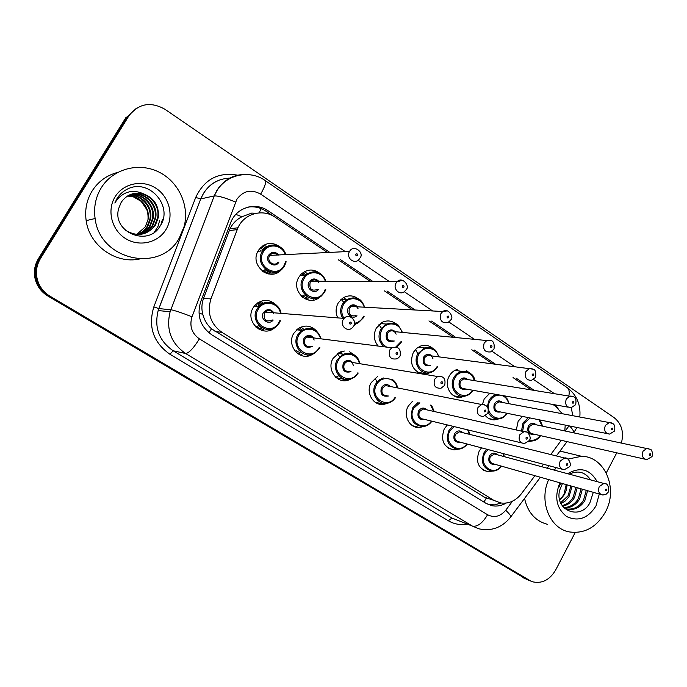 <?xml version="1.0" encoding="UTF-8"?>
<svg xmlns="http://www.w3.org/2000/svg" width="687" height="687" viewBox="0 0 687 687"><rect width="100%" height="100%" fill="white"/><g stroke="black" fill="none" stroke-linecap="round" stroke-linejoin="round"><path stroke-width="1.03" d="M261.464 327.519L258.329 328.944M274.937 327.536L274.894 327.562C263.138 338.605 244.263 321.525 253.202 307.682L254.748 305.5C262.116 298.673 269.433 298.665 276.715 305.457M299.412 352.689L297.514 353.479M313.392 353.831L311.898 354.715C299.953 361.62 286.041 345.475 293.753 333.41L298.021 328.678C304.736 324.633 310.868 325.346 316.415 330.816M337.6 376.39L335.703 377.24M350.971 379.001L348.266 380.143C336.879 384.205 326.291 369.185 333.083 358.365L339.747 352.199L344.359 351.04M387.657 403.209L384.136 404.3C373.522 406.515 365.123 392.509 371.238 382.573L377.498 376.57M423.458 426.575L419.439 427.494C409.581 428.508 402.668 415.369 408.276 406.077L412.569 401.208M458.384 449.186L454.081 449.916C443.604 447.417 440.324 440.41 444.249 428.894L447.374 424.935M492.433 471.102L487.985 471.651C478.298 468.835 475.37 461.973 479.2 451.067L481.535 447.838M268.231 271.107L265.337 272.962M281.55 269.467C270.592 282.872 248.788 265.302 258.355 250.515L258.561 250.18C264.856 242.382 272.078 241.343 280.244 247.071M306.909 296.758L304.212 298.45M320.013 296.921L319.61 297.256C308.068 307.587 290.275 290.558 298.879 277.153L301.052 274.276C307.269 268.866 313.641 268.643 320.176 273.598M357.506 323.173L354.234 324.891M337.746 317.883C335.445 312.86 335.591 307.896 338.184 302.993L342.401 298.321C348.163 294.749 353.676 295.092 358.932 299.352M378.125 346.042C373.754 340.58 373.153 334.586 376.321 328.06L382.358 322.255C387.52 319.987 392.26 320.683 396.562 324.358M429.77 372.706L426.859 373.805L422.9 374.089M421.371 373.831C412.08 369.889 409.409 362.745 413.342 352.397L416.571 348.412L420.848 345.939C425.416 344.539 429.504 345.441 433.102 348.644M472.896 390.268C470.87 393.617 468.087 395.592 464.558 396.21L461.183 397.223C451.196 399.156 443.519 385.596 449.281 376.021C451.222 372.637 453.901 370.422 457.327 369.374M498.487 418.967L494.786 419.851C491.085 420.015 487.959 418.632 485.426 415.695M482.437 404.368L484.206 398.975L489.84 393.273M531.558 441.045L528.355 441.758M516.306 429.968L518.144 421.286L522.403 416.408M339.189 378.322L338.03 378.958M302.855 353.504L300.271 355.093M264.134 328.807L261.61 330.395M305.303 298.819L308.231 298.948L307.141 299.73M271.03 272.061L268.746 273.984M550.768 454.554L561.27 440.315M256.019 213.288L251.708 213.09L241.936 216.749C236.637 219.445 232.661 223.455 230.008 228.797L203.507 298.476C201.635 303.68 201.394 308.987 202.811 314.397C204.314 320.125 207.199 324.925 211.476 328.798L486.276 498.281L483.888 502.051M564.808 430.826L565.221 425.098M562.241 413.72L555.628 406.318L552.872 404.463M327.167 252.275L275.195 217.238C262.795 208.393 244.16 213.502 237.942 227.775L210.943 298.888C206.821 312.868 210.505 324.032 222.013 332.396L493.97 500.428L500.737 502.97C508.827 503.949 515.705 500.883 521.381 493.773L534.933 475.687M541.657 466.713L543.494 464.266M531.111 389.787L513.052 377.61M492.785 363.947L471.78 349.786M453.274 337.308L428.946 320.906M412.552 309.854L384.471 290.919M370.568 281.541L338.33 259.806M349.631 351.804L355.007 355.505M466.739 370.765L468.594 372.242M301.395 275.496L300.717 274.637L301.395 275.496M263.069 250.248L260.588 247.603L263.069 250.248M259.291 306.05L257.196 303.19L259.291 306.05M263.61 248.265L264.16 248.943L263.61 248.265M263.791 245.147L266.882 246.736M301.962 273.581L303.353 275.487L301.962 273.581M304.453 271.674L307.329 273.615M343.698 297.505L346.377 299.807M381.628 322.65L382.745 323.671M260.279 304.47L260.562 304.934L260.279 304.47M260.648 301.267L263.507 303.216M298.416 328.635L299.266 330.103L298.416 328.635M301.061 327.012L303.68 329.271M340.091 352.053L342.014 354.011M529.6 580.687L48.932 296.097C44.483 293.426 41.031 289.828 38.566 285.311C34.101 276.303 34.333 267.501 39.253 258.905L127.387 116.73L136.498 108.177M526.586 579.364L47.85 296.003C43.427 293.349 39.992 289.768 37.536 285.277C33.096 276.311 33.328 267.561 38.223 259.008L125.919 117.563L127.387 116.73L39.253 258.905C34.333 267.501 34.101 276.303 38.566 285.311C41.031 289.828 44.483 293.426 48.932 296.097L528.595 580.249M558.093 408.293L555.225 404.875M575.217 532.502L555.56 570.193C549.437 580.343 541.459 584.139 531.609 581.571L50.022 296.191C45.557 293.504 42.079 289.888 39.606 285.345C35.123 276.286 35.355 267.441 40.301 258.801L128.864 115.888C138.576 103.471 150.608 101.272 164.966 109.276L614.118 417.636C621.606 423.664 624.054 432.046 621.469 442.78M616.754 452.819L606.269 472.931M534.074 390.268L515.963 378.039M495.619 364.316L474.554 350.095M455.988 337.566L431.573 321.095M415.128 309.992L386.944 290.97M372.989 281.558L340.64 259.72M329.425 252.155L268.179 210.823C255.753 201.935 237.058 207.208 231.107 221.6L200.698 301.662C196.611 315.479 200.278 326.505 211.69 334.758L485.967 503.331L492.356 505.778C497.13 506.577 501.733 505.666 506.164 503.064M248.634 206.993C254.851 206.272 260.622 207.663 265.955 211.175L272.894 215.855M501.124 503.03L494.4 504.902L488.036 504.43M554.272 470.114L556.333 467.675M567.943 459.088L581.58 456.297C604.929 456.348 618.455 488.706 605.427 511.995C596.514 527.376 584.448 534.014 569.231 531.901C549.677 528.509 538.694 501.141 548.655 479.603M559.999 451.041L569.884 453.48M566.844 484.782L566.371 489.908L564.405 494.597L560.695 499.251M565.641 508.706L566.827 508.964C573.662 509.745 579.218 506.86 583.495 500.316L586.294 490.32M564.147 508.045L568.106 509.376C574.959 510.149 580.524 507.264 584.8 500.703L587.608 490.698M563.658 507.538C569.763 507.444 574.641 504.516 578.299 498.753L581.073 488.835M563.984 507.882C570.433 508.182 575.637 505.271 579.588 499.148L582.37 489.204M562.146 505.598C566.869 504.387 570.545 501.596 573.173 497.225L575.929 487.375M562.533 506.164C567.617 505.16 571.593 502.309 574.452 497.603L577.209 487.736M560.618 502.807L568.123 495.713L570.854 485.924M560.987 503.597L565.161 501.063L568.965 496.77L572.116 486.284M578.368 476.598L577.673 476.34M593.293 492.321L589.867 502.901C580.549 520.652 554.375 510.673 559.613 490.346L562.464 483.536M579.673 476.95L573.465 475.284M566.371 489.908L567.101 484.85M599.287 494.03L596.007 505.933C588.046 518.41 578.239 521.931 566.595 516.512C556.333 508.182 554.117 496.95 559.939 482.815M560.446 483.528L558.789 487.384L560.575 483.734M567.651 473.712C580.189 466.49 590.021 469.144 597.158 481.664M590.614 479.895C585.195 472.038 578.111 470.097 569.343 474.082M547.719 524.396C535.456 521.201 527.736 512.536 524.567 498.427M101.212 187.869C112.78 168.95 138.413 162.038 158.439 171.819C178.551 181.42 189.724 205.55 184.142 226.452L179.264 238.037C160.646 273.4 99.847 260.631 95.107 218.518C93.561 207.448 95.596 197.229 101.212 187.869M139.332 259.051C115.734 264.126 89.43 245.585 86.167 220.639C84.664 209.964 86.622 200.115 92.058 191.08C98.172 181.54 106.691 175.322 117.614 172.42M146.838 209.604L141.17 201.351L133.484 196.92C143.875 201.033 148.718 208.582 147.997 219.574L145.318 226.813L136.722 234.465M140.938 234.336C147.001 233.159 151.621 230.111 154.79 225.181L157.615 217.71C160.603 203.309 145.395 189.689 132.11 193.94M124.965 229.939C136.911 237.204 147.07 235.572 155.442 225.07L158.276 217.581C159.264 206.074 154.403 198.182 143.686 193.914C134.188 191.707 126.674 194.541 121.152 202.407L118.722 208.401C111.612 231.991 147.877 247.097 159.762 226.59C173.871 207.56 150.522 179.187 129.087 188.298C123.978 190.445 119.95 193.863 117.013 198.569L114.832 203.017L117.52 199.041C124.957 191.089 133.682 189.38 143.686 193.914M139.693 234.465C145.172 233.065 149.337 230.119 152.196 225.619L155.004 218.217C157.855 204.434 143.823 191.175 130.899 194.352M140.002 234.439C145.627 233.091 149.903 230.119 152.84 225.508L155.648 218.088C158.542 204.151 144.218 190.797 131.2 194.241M138.439 234.516C143.343 232.953 147.078 230.136 149.654 226.057L152.428 218.715C155.142 205.525 142.252 192.661 129.731 194.842M138.757 234.507C143.798 232.987 147.645 230.128 150.281 225.946L153.072 218.586C155.82 205.258 142.638 192.283 130.015 194.713M137.194 234.49C141.531 232.824 144.845 230.154 147.147 226.487L149.903 219.205C152.462 206.607 140.698 194.155 128.598 195.4M137.503 234.507C141.977 232.859 145.404 230.154 147.765 226.375L150.53 219.084C153.132 206.34 141.084 193.777 128.873 195.254M133.484 196.92L127.507 196.027M147.671 221.291L148.04 219.565C150.479 207.405 139.555 195.28 127.773 195.864M165.996 229.518C158.062 242.897 139.143 247.243 125.446 238.501C111.62 229.965 106.674 210.274 115.107 196.8C123.342 183.197 142.621 179.341 156.018 188.298C169.552 197.057 174.137 216.259 165.996 229.518M160.844 224.847L162.355 219.771L161.986 222.519M154.309 232.189L157.907 226.676L159.719 220.261M235.839 214.378L241.936 216.749M208.925 332.8L211.476 328.798M198.929 312.954L202.811 314.397M259.059 212.876L261.807 207.68M483.116 496.727L493.97 500.428M214.988 331.4L222.013 332.396M203.507 298.476L210.943 298.888M229.243 230.592L237.178 229.604M522.859 577.638L528.844 580.266M47.85 296.003L50.022 296.191M38.223 259.008L40.301 258.801M218.681 188.135L218.165 188.427M572.752 415.695L571.292 407.674M567.024 387.494L567.299 387.691C569.162 389.203 569.669 391.942 568.827 395.884M344.865 251.322L260.656 194.12C251.21 188.968 243.284 190.685 236.878 199.282L191.999 316.776C189.26 325.999 191.725 333.367 199.393 338.871L487.581 514.752C494.262 518.075 500.299 516.581 505.718 510.261L512.545 501.158M505.718 510.261C510.261 514.606 511.789 517.019 510.295 517.509C501.776 527.71 491.317 531.48 478.899 528.827L472.416 526.105L185.593 353.496C171.011 343.337 165.85 329.425 170.118 311.761L214.198 195.932L216.894 190.393C225.07 178.148 236.311 172.961 250.635 174.85M265.01 180.441L265.156 180.535C250.094 169.68 227.096 174.103 217.144 190.351L214.232 195.924C218.26 195.726 225.353 197.779 235.529 202.072M230.712 178.079C218.981 178.354 209.861 183.523 203.352 193.579L200.759 198.921L158.173 310.55C154.051 327.562 159.058 340.975 173.176 350.774L451.926 518.041L448.353 520.772L169.929 354.26C153.295 342.547 147.928 326.763 153.819 306.917L195.692 197.452C204.503 178.989 218.749 171.613 238.423 175.322M153.819 306.917L158.843 308.592L158.173 310.55L170.118 311.761L214.232 195.924L200.75 198.921L158.843 308.592L170.857 309.743C174.575 310.412 181.626 312.757 191.999 316.776M467.083 524.172C460.384 525.28 454.141 524.147 448.353 520.772M128.864 115.888L127.387 116.73M487.581 514.752C482.463 523.245 477.405 527.032 472.416 526.105L451.926 518.041M199.393 338.871C193.502 348.292 188.908 353.161 185.593 353.496L173.176 350.774L169.929 354.26M565.238 430.921L569.025 425.863M554.203 393.522L533.507 379.456M514.958 366.858L491.926 351.22M474.451 339.344L448.869 321.971M432.664 310.962L404.274 291.674M389.52 281.653L358.073 260.296M195.692 197.452L200.75 198.921C206.529 185.499 216.534 178.543 230.772 178.053M579.819 417.026C580.884 404.643 576.719 394.862 567.299 387.691L265.156 180.535C266.358 182.244 264.864 186.77 260.656 194.12M569.583 425.983C572.494 428.997 573.894 431.247 573.8 432.724M265.955 211.175L268.179 210.823M540.532 435.644C538.213 439.087 535.199 440.891 531.498 441.045L529.136 440.753M521.459 431.127L523.039 422.866L528.346 417.61M530.141 417.971L524.052 423.347L522.618 431.393M529.54 439.998C533.756 440.942 537.311 439.465 540.205 435.575M534.1 434.201C528.758 434.811 526.817 432.123 528.286 426.138C530.673 422.806 533.292 422.35 536.143 424.781M534.829 424.497L532.966 424.111L529.299 426.618C527.968 430.715 529.119 433.145 532.76 433.901L644.87 459.148M651.911 456.675L646.845 459.594C642.783 458.761 641.521 455.953 643.041 451.17L647.154 448.199L648.829 448.465M649.224 454.055L649.318 455.232L650.306 455.292L650.46 453.798L649.224 454.055M542.249 426.069L538.883 419.748M501.536 466.172C498.917 469.599 495.662 471.23 491.78 471.067C483.167 468.603 480.565 462.514 483.957 452.81L486.765 449.229M503.786 456.512L503.03 453.54M488.071 449.573L484.97 453.317C478.075 465.013 493.498 477.01 501.184 466.069M494.992 464.309C489.685 464.661 487.796 461.922 489.333 456.082C491.901 452.587 494.649 452.175 497.586 454.846M496.186 454.468L494.451 453.995L490.346 456.589C488.989 460.522 490.063 462.961 493.558 463.897L600.988 494.511M608.321 492.072L606.028 494.357L602.8 495.026C598.884 493.979 597.707 491.145 599.262 486.551L603.882 483.476L605.41 483.794M606.827 490.458L606.578 489.153L605.556 489.376L605.685 490.862L606.827 490.458M507.178 413.316C504.979 416.717 502.06 418.606 498.41 418.976C493.721 419.07 490.329 416.794 488.225 412.148M487.306 406.627L488.998 400.461C490.784 397.301 493.275 395.3 496.461 394.45M500.488 395.171C496.074 394.75 492.588 396.682 490.011 400.95C482.832 413.136 499.655 425.287 506.808 413.239M500.548 411.968C494.958 412.732 492.897 410.019 494.365 403.819C496.795 400.461 499.475 400.014 502.412 402.47M614.35 431.17L609.575 434.098C605.178 433.428 603.753 430.56 605.316 425.493L609.214 422.548L498.856 401.801L501.106 402.23L498.856 401.801L495.387 404.3C494.022 408.636 495.31 411.101 499.243 411.702L607.145 433.6M611.524 428.379L611.628 429.573L612.641 429.65L612.795 428.13L611.524 428.379M459.019 397.326L459.165 396.837M508.681 403.647C507.616 399.104 505.048 396.305 500.978 395.257M614.539 430.826C615.226 426.953 614.633 424.523 612.77 423.536L609.214 422.548L611.241 422.788M472.965 390.285C470.896 393.642 468.096 395.618 464.558 396.21C455.687 397.971 448.843 385.922 453.961 377.412C455.816 374.2 458.384 372.182 461.681 371.358C468.302 370.559 472.587 373.651 474.537 380.641M474.124 380.572C472.45 370.868 459.44 368.971 454.983 377.893C447.52 390.439 465.391 402.831 472.484 390.199M466.069 389.057C460.213 390.044 458.006 387.305 459.466 380.847C461.947 377.472 464.695 377.034 467.71 379.533M466.499 379.336L463.673 378.88L460.488 381.328C459.105 385.957 460.556 388.456 464.824 388.842L568.097 407.159M575.517 404.798L571.129 407.7C566.328 407.288 564.714 404.368 566.311 398.949L569.909 396.064L572.374 396.236M572.537 401.835L572.795 403.175L573.843 402.986L573.705 401.457L572.537 401.835M419.766 372.646L419.559 373.256M425.116 374.097L425.305 373.556M437.559 366.618C435.747 369.769 433.205 371.787 429.942 372.663C420.513 375.506 412.346 362.745 417.902 353.685L424.618 347.931L431.17 347.837M438.555 356.811C436.64 347.107 423.441 345.243 418.924 354.166C411.135 367.124 430.251 379.748 437.198 366.394M430.663 365.424C424.489 366.729 422.11 363.99 423.544 357.206C426.095 353.788 428.92 353.376 432.029 355.96M432.99 358.829C432.011 355.96 430.139 354.793 427.366 355.342L424.566 357.687C423.183 362.667 424.824 365.192 429.495 365.252M535.345 377.524L531.472 380.34C526.19 380.297 524.353 377.343 525.95 371.487L529.136 368.721L532.15 368.764M532.202 374.363C532.09 375.815 532.58 376.15 533.679 375.368C533.79 373.908 533.292 373.573 532.202 374.363M417.662 353.65L415.618 349.314M401.01 342.564L396.717 347.15M384.153 346.806C378.743 342.023 377.618 336.175 380.761 329.245L386.18 324.058L394.209 323.362M401.921 332.362C399.765 322.632 386.36 320.795 381.783 329.726C378.631 337.197 380.237 342.993 386.626 347.115M395.875 346.909L400.916 341.748M394.295 341.001C387.76 342.77 385.175 340.056 386.541 332.852C389.194 329.382 392.114 329.004 395.317 331.727M396.124 334.191C394.845 331.254 392.749 330.258 389.855 331.194L387.571 333.332C386.214 338.777 388.095 341.293 393.222 340.881M493.764 349.305L490.552 351.916C484.721 352.414 482.6 349.468 484.172 343.062L486.791 340.537L490.509 340.331M490.441 345.922C490.329 347.399 490.844 347.751 491.969 346.961C492.081 345.484 491.574 345.132 490.441 345.922M355.11 324.539L355.428 323.972M381.414 328.197L378.984 324.625M467.177 444.034C464.67 447.417 461.501 449.135 457.662 449.195C448.336 447.014 445.416 440.805 448.903 430.551L452.673 426.223M469.238 434.27L467.701 429.864M454.098 426.567L449.916 431.058C442.772 443.038 459.045 455.301 466.774 443.922M460.419 442.239C454.863 442.72 452.862 439.938 454.399 433.901C457.027 430.38 459.843 429.976 462.866 432.69M569.446 466.765L564.207 469.762C559.939 468.852 558.608 465.958 560.206 461.08L564.637 457.997L459.337 431.814L461.484 432.346L459.337 431.814L455.421 434.407C454.03 438.564 455.232 441.054 459.028 441.87L561.914 469.152M569.6 466.482C571.833 464.893 568.535 456.838 564.637 457.997L566.517 458.323M567.84 465.022L567.728 463.811L566.535 463.905L566.526 465.297L567.84 465.022M431.848 421.174C429.521 424.48 426.49 426.309 422.763 426.636C412.569 424.918 409.254 418.581 412.81 407.64L418.1 402.402M433.669 411.384L430.577 405.09M419.826 402.771L413.832 408.138C406.412 420.453 423.664 432.982 431.41 421.071M424.892 419.491C419.053 420.169 416.906 417.361 418.452 411.075C421.14 407.511 424.042 407.125 427.151 409.916M529.239 440.59L524.387 443.596C519.698 442.917 518.17 439.963 519.81 434.734L523.923 431.685L423.089 409.005L425.846 409.624L423.089 409.005L419.474 411.573C418.048 416.021 419.413 418.555 423.57 419.173L521.433 442.883M529.411 440.273C531.858 437.834 527.968 430.345 523.923 431.685L526.276 431.977M527.513 438.701C527.625 437.25 527.127 436.932 526.036 437.739C525.924 439.182 526.414 439.508 527.513 438.701M379.482 403.217L379.267 404.111M395.532 397.541C393.445 400.719 390.654 402.642 387.15 403.303C377.713 405.339 370.207 392.887 375.643 384.033L378.906 380.16L383.26 377.927M392.062 379.241C395.059 381.242 396.88 384.136 397.533 387.923M397.052 387.82C395.669 377.472 381.457 375.093 376.665 384.54C368.928 397.249 387.382 410.036 395.051 397.438M388.413 396.004C382.23 396.992 379.902 394.175 381.422 387.562C384.213 383.939 387.219 383.595 390.422 386.515M487.624 413.497L483.33 416.451C478.109 416.15 476.323 413.153 477.989 407.46L481.63 404.506L385.63 385.57L389.211 386.274L385.63 385.57L382.444 388.061C381.01 392.895 382.59 395.454 387.193 395.746M487.813 413.153C489.153 407.657 487.092 404.78 481.63 404.506L484.627 404.703M485.769 411.461C485.881 409.984 485.366 409.65 484.232 410.457C484.12 411.934 484.636 412.269 485.769 411.461M377.051 381.998L375.008 378.133M343.972 379.276L343.552 380.667M358.468 322.692L363.397 317.789L358.468 322.692L354.466 324.058M342.65 318.27C340.056 313.59 340.005 308.858 342.495 304.058L346.3 299.858C354.758 295.745 360.898 298.201 364.711 307.218M364.187 307.192C361.8 297.428 348.163 295.59 343.517 304.539C341.087 309.296 341.259 313.907 344.041 318.382M354.586 323.225C358.21 322.641 361.018 320.683 363.002 317.36L363.595 316.175M356.948 315.694C352.345 320.279 344.874 313.366 348.421 307.759C351.212 304.204 354.26 303.894 357.566 306.823M358.082 308.746C356.398 305.767 354.071 305.011 351.1 306.471L349.443 308.24C348.18 314.26 350.353 316.716 355.978 315.625M450.698 320.073L448.31 322.306C441.887 323.611 439.414 320.717 440.899 313.607L442.797 311.52L447.374 310.868M447.185 316.458C447.074 317.969 447.598 318.33 448.774 317.54C448.877 316.029 448.353 315.668 447.185 316.458M342.1 298.536L343.302 299.738M343.766 302.203L341.096 299.369M364.127 316.218L363.414 317.695M321.49 295.882L324.582 292.258L321.49 295.882C311.271 305.165 295.384 290.034 303.044 278.098L305.037 275.478C313.976 269.304 320.923 271.236 325.853 281.284M325.295 281.284C322.692 271.451 308.798 269.605 304.066 278.578C295.625 292.078 316.81 305.835 324.161 291.795L325.174 289.553M318.545 289.407C314.182 295.118 305.226 288.025 309.124 281.902C312.104 278.226 315.299 278.012 318.699 281.241M318.785 282.451C316.578 279.489 314.002 279.068 311.074 281.198L310.146 282.374C309.073 289.098 311.58 291.434 317.669 289.382M406.077 289.785L404.634 291.374C399.954 296.028 392.449 288.832 396.047 283.087L397.112 281.696L402.642 280.339M402.342 285.921C402.23 287.458 402.78 287.836 403.99 287.037C404.102 285.5 403.552 285.131 402.342 285.921M305.131 298.948L307.441 296.81M303.01 272.584L305.646 274.886M301.662 296.561L303.671 295.23M277.892 271.571L279.111 271.623M305.449 295.298L302.787 297.505M325.741 289.57L324.608 292.173L325.775 289.57M283.37 267.621L284.555 265.929L283.37 267.621C273.993 280.365 253.675 264.813 262.357 251.33L262.597 250.935C268.016 241.575 282.958 243.979 285.783 254.516M285.182 254.551C282.348 244.675 268.188 242.803 263.387 251.803C254.714 265.457 276.578 279.643 284.109 265.44L285.543 261.799M278.956 262.048C275.161 269.149 264.272 262.03 268.591 255.229C271.794 251.433 275.143 251.322 278.647 254.903M278.115 255.246C275.281 252.447 272.516 252.49 269.828 255.384L269.622 255.701C266.101 261.18 274.482 267.415 278.158 262.082M359.808 258.389L359.344 259.016C355.076 265.345 345.432 257.934 349.528 251.433L269.828 255.384C272.267 252.636 274.937 252.49 277.831 254.954M355.832 254.242C355.729 255.813 356.295 256.199 357.541 255.409C357.652 253.838 357.085 253.451 355.832 254.242M259.248 249.158L261.026 251.038M269.742 272.456L268.342 273.915M266.728 273.495L268.926 271.417M262.503 245.972L265.345 247.818M264.349 248.746L261.197 247.011L264.323 248.771M262.563 271.356L265.491 269.356M266.582 270.171L263.971 272.267M286.135 261.781L284.59 265.852L286.161 261.781M358.202 373.032L355.067 376.759L350.902 379.018C340.778 382.728 331.314 369.357 337.351 359.722L343.354 354.209C351.744 351.813 357.24 354.981 359.851 363.698M359.327 363.612C357.781 353.161 343.26 350.722 338.373 360.22C330.249 373.453 350.25 386.438 357.678 372.929M350.971 371.701C344.385 373.196 341.817 370.405 343.277 363.329C346.231 359.619 349.357 359.344 352.654 362.513M353.307 365.364C352.276 361.98 350.13 360.709 346.858 361.551L344.299 363.835C342.89 369.177 344.754 371.736 349.889 371.504M444.532 385.45L441.011 388.224C435.146 388.533 433.033 385.527 434.673 379.215L437.619 376.51L441.475 376.45M442.522 383.234C442.634 381.732 442.102 381.388 440.934 382.204C440.822 383.707 441.355 384.05 442.522 383.234M342.186 354.037L340.683 351.821M339.636 356.742L337.3 353.625M307.458 354.861L306.969 356.158M338.382 352.912L338.914 353.539M336.175 377.661L337.91 376.45M314.062 353.504L319.429 348.326L314.062 353.504C303.465 359.765 291.013 345.415 297.875 334.655L301.756 330.387C311.108 326.016 317.531 328.833 321.044 338.837M319.841 347.493L319.446 348.257L319.867 347.502M320.477 338.768C318.845 328.146 303.903 325.544 298.905 335.153C290.455 348.756 311.658 362.032 319 347.914L319.275 347.416M312.585 346.446C305.535 348.764 302.658 346.068 303.955 338.365C307.166 334.5 310.455 334.354 313.83 337.927M314.157 340.056C312.637 336.475 310.155 335.471 306.703 337.034L304.985 338.863C303.68 344.9 305.895 347.382 311.64 346.308M399.877 356.381L397.387 358.717C390.791 360.014 388.249 357.094 389.787 349.941L391.779 347.768L396.751 347.167L401.062 342.564M397.704 353.985C397.816 352.457 397.266 352.096 396.055 352.912C395.944 354.449 396.493 354.801 397.704 353.985M298.476 351.031L296.217 352.379M295.212 351.306L296.535 350.714M300.88 331.057L298.27 328.498M270.189 329.331L269.647 330.413M299.523 327.733L301.859 330.31M298.381 354.08L300.245 352.817M279.369 322.907L276.509 326.368C266.109 336.321 249.201 321.147 257.17 308.807L258.63 306.763C265.302 298.373 279.652 302.692 281.052 313.375C280.219 309.081 277.943 305.878 274.259 303.757C271.777 302.151 265.156 300.502 258.63 306.763L254.001 306.454M280.382 320.752L279.411 322.838L280.399 320.76M280.459 313.324C278.87 302.409 263.353 299.506 258.192 309.296C249.527 323.062 271.399 336.759 278.931 322.469L279.781 320.7M273.168 320.056C268.72 325.964 259.385 318.888 263.404 312.611C267.003 308.54 270.498 308.6 273.898 312.8M273.709 313.865C271.477 310.129 268.634 309.536 265.182 312.104L264.435 313.109C263.396 320.048 266.032 322.34 272.353 319.979M353.573 326.256L352.337 327.708C347.57 332.774 339.455 325.569 343.234 319.575L344.093 318.39C345.913 316.57 348 316.037 350.353 316.793M351.22 323.654C351.332 322.091 350.756 321.714 349.511 322.538C349.4 324.101 349.975 324.47 351.22 323.654M259.969 326.402L257.075 328.094M255.787 326.995L258.973 325.449M260.708 304.822L257.823 302.744M255.65 304.521L257.221 306.668M262.245 329.545L261.249 330.284M259.282 301.885L261.841 304.058M259.677 329.666L262.151 327.922M348.266 380.143L336.252 377.73M384.136 404.3L375.059 402.187M419.439 427.494L412.483 425.7M454.081 449.916L448.654 448.396M487.985 471.651L483.674 470.363M426.859 373.805L417.73 372.32M461.183 397.223L453.901 395.824M494.786 419.851L488.929 418.581M230.008 228.797L237.942 227.775M273.495 273.967L268.909 274.01M37.536 285.277L39.606 285.345M576.307 428.49L576.822 427.451M510.888 516.71L540.403 477.25M547.17 468.199L549.016 465.734M556.341 455.936L567.05 441.621M575.869 429.315L573.808 432.587M218.492 187.963L219.041 187.663M489.281 504.696L492.356 505.778M531.498 441.045C535.19 440.934 538.239 439.139 540.626 435.67M534.804 424.497L650.512 449.341C651.25 448.894 653.844 454.837 652.075 456.366M542.687 426.163L539.905 419.955M503.605 453.686L504.232 456.632M496.16 454.459L603.882 483.476C607.437 483.167 608.957 485.949 608.459 491.815M491.78 471.067C495.653 471.265 498.934 469.642 501.622 466.198M498.41 418.976C502.06 418.641 505.014 416.76 507.264 413.334M509.144 403.733L507.461 399.207L504.232 395.832M466.464 379.336L573.722 396.846C575.74 397.661 576.402 400.186 575.723 404.42M419.439 373.204L419.645 372.629M474.614 380.65C474.408 374.947 470.097 371.847 461.681 371.358L454.931 370.345M429.942 372.663C433.222 371.804 435.781 369.786 437.628 366.618M430.852 355.806L533.155 369.168C535.328 369.546 536.135 372.199 535.577 377.111M439.079 356.879L435.936 350.825C435.06 349.992 432.57 346.523 424.618 347.931L418.263 347.175M394.244 331.615L486.791 340.537C492.442 339.172 494.855 341.946 494.022 348.841M402.47 332.414L398.546 325.767C397.636 323.388 393.514 322.821 386.18 324.058L380.246 323.56M401.096 342.512L401.457 341.817M468.414 430.036L469.719 434.39M457.662 449.195C461.501 449.161 464.695 447.452 467.246 444.051M431.608 405.313L434.184 411.496M379.379 403.192L379.164 404.076M422.763 426.636C426.498 426.326 429.547 424.514 431.908 421.191M392.088 379.25C395.145 381.294 396.983 384.188 397.593 387.932M343.886 379.267L343.457 380.658M387.15 403.303C390.663 402.659 393.471 400.736 395.583 397.55M581.58 456.297L559.965 451.093M559.673 500.024L563.941 494.546L566.208 484.601M568.106 509.376L566.827 508.964M148.04 219.565L147.997 219.574C148.753 212.515 146.477 206.435 141.17 201.343M158.276 217.581L157.615 217.71M155.648 218.088L155.004 218.217M153.072 218.586L152.428 218.715M150.53 219.084L149.903 219.205M95.107 218.518L86.167 220.639M356.587 306.771C354.569 305.423 352.74 305.32 351.1 306.471L442.797 311.52C448.723 307.149 454.107 318.107 450.981 319.575M313.066 300.159L313.306 299.73M364.763 307.226C362.204 302.005 360.134 294.508 346.3 299.858L340.812 299.626M363.432 317.729L364.17 316.218M317.815 281.241C315.35 279.377 313.1 279.36 311.074 281.198L397.112 281.696C402.462 276.019 410.122 286.35 406.395 289.253M304.435 275.478L301.851 273.512M325.904 281.284C323.483 274.542 316.63 267.217 305.037 275.478L299.987 275.513M276.663 273.005L277.823 271.64M285.818 254.516C283.25 245.199 270.094 240.553 262.597 250.935L257.951 251.236M360.151 257.805C364.479 252.713 353.831 244.194 349.76 251.056M337.686 353.35L343.354 354.209C351.744 351.787 355.256 355.617 356.046 356.381C357.695 357.532 358.975 359.979 359.902 363.706M351.572 362.332L437.619 376.51C443.484 375.772 445.863 378.631 444.738 385.072M307.398 354.853L306.891 356.167M350.902 379.018L355.085 376.768L358.245 373.032M296.629 329.803L301.756 330.387C312.568 325.818 314.603 329.975 316.621 330.988L321.087 338.846M312.894 337.815C310.885 336.003 308.824 335.745 306.703 337.034L391.779 347.768C398.305 345.982 401.079 348.721 400.109 355.978M300.107 330.198L298.252 328.515M270.146 329.339L269.605 330.421M273.082 312.74C270.79 310.052 268.153 309.837 265.182 312.104L344.093 318.39C349.408 312.147 357.738 322.306 353.831 325.81M260.682 304.848L257.814 302.752M276.509 326.368L279.386 322.907"/></g></svg>
